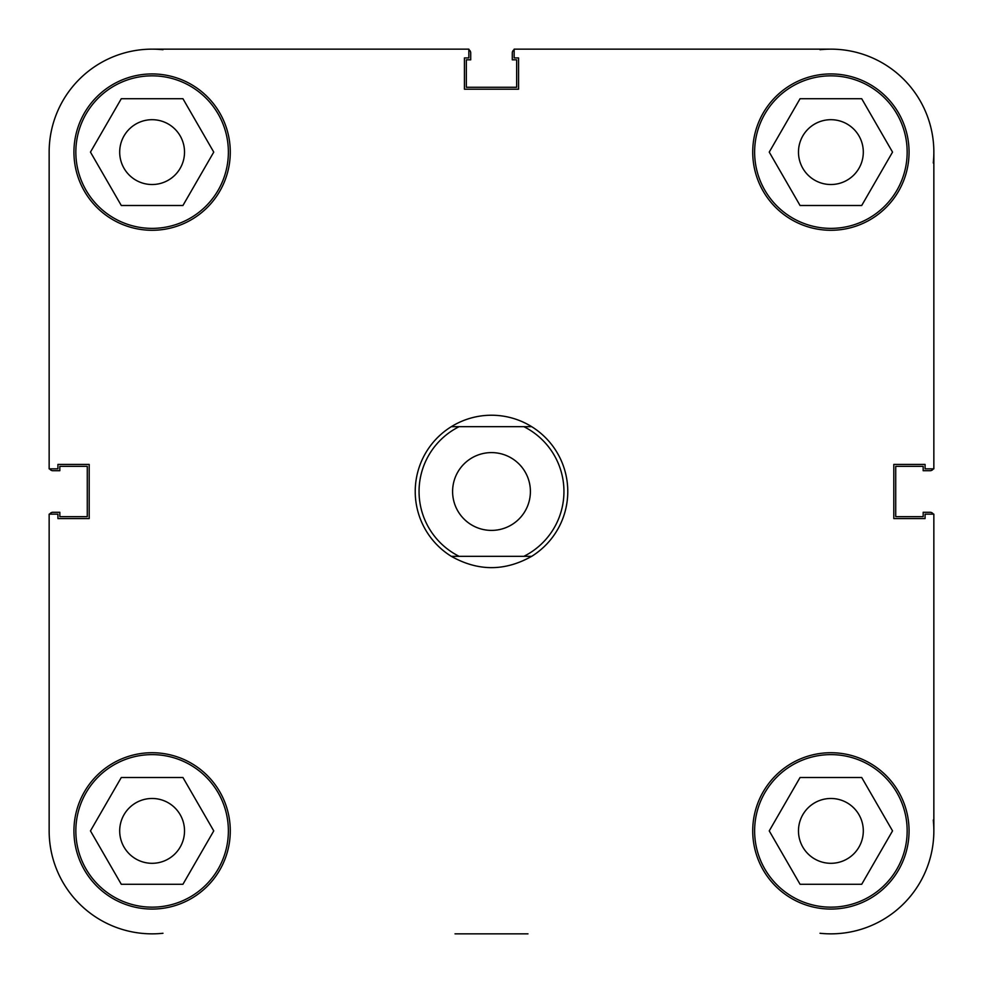 <?xml version="1.0" encoding="UTF-8"?>
<svg xmlns="http://www.w3.org/2000/svg" width="983" height="983" viewBox="0 0 983 983"><rect width="100%" height="100%" fill="white"/><g stroke="black" fill="none" stroke-linecap="round" stroke-linejoin="round"><path stroke-width="1.47" d="M933.85 514.146L933.85 830.893L933.85 514.146L925.077 514.146L925.077 518.569L893.805 518.569L893.805 464.431L925.077 464.431L925.077 468.854L933.85 468.854L933.85 152.107A102.957 102.957 0 0 0 830.893 49.15L514.146 49.15L514.146 57.923L518.569 57.923L518.569 89.195L464.431 89.195L464.431 57.923L468.854 57.923L468.854 49.15L152.107 49.15A102.957 102.957 0 0 0 49.15 152.107L49.15 468.854L57.923 468.854L57.923 464.431L89.195 464.431L89.195 518.569L57.923 518.569L57.923 514.146L49.15 514.146L49.15 830.893L49.15 514.146M455.018 933.85L527.982 933.85M228.375 152.107A76.269 76.269 0 0 1 152.107 228.375A76.269 76.269 0 0 1 75.838 152.107A76.269 76.269 0 0 1 152.107 75.838A76.269 76.269 0 0 1 228.375 152.107M907.162 152.107A76.269 76.269 0 0 1 830.893 228.375A76.269 76.269 0 0 1 754.625 152.107A76.269 76.269 0 0 1 830.893 75.838A76.269 76.269 0 0 1 907.162 152.107M907.162 830.893A76.269 76.269 0 0 1 830.893 907.162A76.269 76.269 0 0 1 754.625 830.893A76.269 76.269 0 0 1 830.893 754.625A76.269 76.269 0 0 1 907.162 830.893M228.375 830.893A76.269 76.269 0 0 1 152.107 907.162A76.269 76.269 0 0 1 75.838 830.893A76.269 76.269 0 0 1 152.107 754.625A76.269 76.269 0 0 1 228.375 830.893M909.066 152.107A78.173 78.173 0 0 0 830.893 73.934A78.173 78.173 0 0 0 752.72 152.107A78.173 78.173 0 0 0 830.893 230.28A78.173 78.173 0 0 0 909.066 152.107M230.28 152.107A78.173 78.173 0 0 0 152.107 73.934A78.173 78.173 0 0 0 73.934 152.107A78.173 78.173 0 0 0 152.107 230.28A78.173 78.173 0 0 0 230.28 152.107M230.28 830.893A78.173 78.173 0 0 0 152.107 752.72A78.173 78.173 0 0 0 73.934 830.893A78.173 78.173 0 0 0 152.107 909.066A78.173 78.173 0 0 0 230.28 830.893M909.066 830.893A78.173 78.173 0 0 0 830.893 752.72A78.173 78.173 0 0 0 752.72 830.893A78.173 78.173 0 0 0 830.893 909.066A78.173 78.173 0 0 0 909.066 830.893M798.479 830.893A32.414 32.414 0 0 1 830.893 798.479A32.414 32.414 0 0 1 863.307 830.893A32.414 32.414 0 0 1 830.893 863.307A32.414 32.414 0 0 1 798.479 830.893M119.693 830.893A32.414 32.414 0 0 1 152.107 798.479A32.414 32.414 0 0 1 184.521 830.893A32.414 32.414 0 0 1 152.107 863.307A32.414 32.414 0 0 1 119.693 830.893M119.693 152.107A32.414 32.414 0 0 1 152.107 119.693A32.414 32.414 0 0 1 184.521 152.107A32.414 32.414 0 0 1 152.107 184.521A32.414 32.414 0 0 1 119.693 152.107M798.479 152.107A32.414 32.414 0 0 1 830.893 119.693A32.414 32.414 0 0 1 863.307 152.107A32.414 32.414 0 0 1 830.893 184.521A32.414 32.414 0 0 1 798.479 152.107M468.854 49.15L152.107 49.15A102.957 102.957 0 0 1 162.981 49.728M49.15 830.893A102.957 102.957 0 0 0 162.981 933.272M820.019 933.272A102.957 102.957 0 0 0 933.272 820.019M121.29 777.504L182.936 777.504L213.753 830.893L182.936 884.282L121.29 884.282L90.461 830.893L121.29 777.504M800.064 777.504L861.71 777.504L892.539 830.893L861.71 884.282L800.064 884.282L769.247 830.893L800.064 777.504M800.064 98.718L861.71 98.718L892.539 152.107L861.71 205.496L800.064 205.496L769.247 152.107L800.064 98.718M121.29 98.718L182.936 98.718L213.753 152.107L182.936 205.496L121.29 205.496L90.461 152.107L121.29 98.718M459.147 556.329A72.459 72.459 0 0 1 459.147 426.671L451.32 426.671A76.269 76.269 0 0 0 451.32 556.329L531.68 556.329A76.269 76.269 0 0 0 531.68 426.671L523.853 426.671A72.459 72.459 0 0 1 523.853 556.329L531.68 556.329C504.893 571.406 478.107 571.406 451.32 556.329L459.147 556.329M530.402 491.5A38.902 38.902 0 0 1 491.5 530.402A38.902 38.902 0 0 1 452.598 491.5A38.902 38.902 0 0 1 491.5 452.598A38.902 38.902 0 0 1 530.402 491.5M451.32 426.671A76.269 76.269 0 0 1 531.68 426.671L451.32 426.671M49.678 514.146A3.809 3.809 0 0 1 52.959 512.278L59.828 512.278L59.828 516.665L87.278 516.665L87.278 466.335L59.828 466.335L59.828 470.722L52.959 470.722A3.809 3.809 0 0 1 49.678 468.854M933.322 514.146A3.809 3.809 0 0 0 930.041 512.278L923.172 512.278L923.172 516.665L895.722 516.665L895.722 466.335L923.172 466.335L923.172 470.722L930.041 470.722A3.809 3.809 0 0 0 933.322 468.854M820.019 49.728A102.957 102.957 0 0 1 830.893 49.15M933.85 152.107A102.957 102.957 0 0 1 933.272 162.981M514.146 49.678A3.809 3.809 0 0 0 512.278 52.959L512.278 59.828L516.665 59.828L516.665 87.278L466.335 87.278L466.335 59.828L470.722 59.828L470.722 52.959A3.809 3.809 0 0 0 468.854 49.678"/></g></svg>

